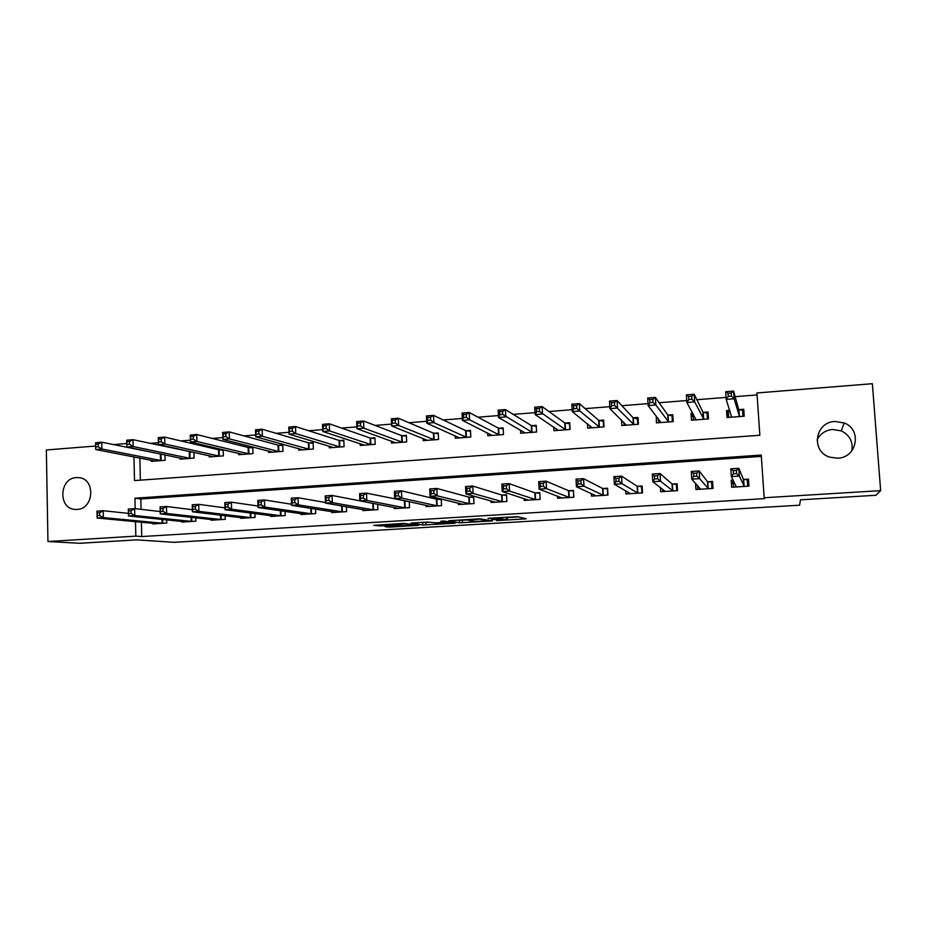 <?xml version="1.0" encoding="UTF-8"?>
<svg xmlns="http://www.w3.org/2000/svg" width="927" height="927" viewBox="0 0 927 927"><rect width="100%" height="100%" fill="white"/><g stroke="black" fill="none" stroke-linecap="round" stroke-linejoin="round"><path stroke-width="1.39" d="M496.524 520.638L526.223 518.807L517.567 516.675L487.973 518.309L502.585 518.355L491.658 519.583L507.312 519.433L496.524 520.638M76.42 477.59L78.841 477.637C95.782 478.703 94.102 509.132 77.045 509.444L75.041 509.421C57.868 508.714 59.247 478.042 76.42 477.59M817.046 440.001C820.175 433.778 825.331 430.267 832.539 429.468L841.299 430.893C849.792 435.169 853.28 441.843 851.762 450.916M834.937 421.461L844.161 422.944C862.295 429.502 857.116 457.811 837.672 458.193L829.932 457.208C810.615 451.727 814.798 422.04 834.937 421.461M384.763 526.432L389.688 527.127L418.749 525.319L403.662 523.407L373.755 525.354L381.298 525.945L405.516 523.894L413.5 525.319L384.763 526.432M133.951 456.918L134.508 480.592L759.862 435.261L756.942 392.967L872.365 383.708L880.65 490.638L875.934 495.273L800.499 499.815L799.595 505.203L174.044 542.33L136.709 539.85L79.722 543.292L47.949 541.507L46.35 449.977L95.62 446.026M880.65 490.638L764.184 497.753L761.241 455.076L134.936 498.216L135.18 508.68M141.391 522.191L141.738 536.559L764.416 498.622L764.184 497.753M141.738 536.559L135.829 536.13L47.949 541.507M459.491 522.805L492.434 520.904L479.711 518.807L448.761 520.754L459.491 522.805L459.375 520.325L468.228 519.931M453.535 522.724L453.558 523.303L422.828 525.006L410.985 523.106M445.551 521.287L445.586 522.179L435.76 522.84L428.042 522.075L410.974 523.037M445.597 522.11L440.87 521.264M453.558 523.303L455.342 523.06L444.288 521.055L440.87 521.206M761.334 456.397L140.823 498.981L141.078 509.363M733.164 480.105L731.194 480.232L731.67 487.243L748.981 486.142L748.495 479.12L743.802 479.421M695.54 483.303L695.945 489.502L713.025 488.413L712.573 481.437L707.938 481.739M660.43 487.509L660.684 491.739L677.556 490.661L677.116 483.732L672.538 484.021M625.69 490.742L625.887 493.94L642.538 492.886L642.121 485.991L637.591 486.281M591.38 493.558L591.53 496.119L607.961 495.076L607.567 488.228L603.106 488.517M557.486 496.13L557.602 498.262L573.836 497.243L573.454 490.429L569.051 490.719M524.022 498.564L524.114 500.395L540.14 499.375L539.781 492.608L535.424 492.886M490.962 500.893L491.043 502.48L506.872 501.484L506.524 494.763L502.225 495.041M458.32 503.141L458.39 504.555L474.01 503.57L473.685 496.884L469.444 497.162M441.217 498.981L437.069 499.247M441.264 498.993L441.565 505.621L426.13 506.594L426.084 505.331M406.907 501.206L405.099 501.322M409.259 501.704L409.525 507.648L394.276 508.622L394.23 507.475M377.648 504.276L377.868 509.653L362.816 510.615L362.77 509.572M346.42 506.733L346.605 511.634L331.739 512.585L331.704 511.623M315.562 509.085L315.725 513.593L301.032 514.531L300.997 513.639M285.064 511.368L285.215 515.528L270.696 516.455L270.672 515.621M254.937 513.57L255.064 517.44L240.73 518.344L240.696 517.579M225.168 515.713L225.284 519.329L211.113 520.221L211.089 519.502M195.748 517.811L195.852 521.194L181.843 522.075L181.819 521.403M166.675 519.862L166.767 523.037L152.92 523.917L152.909 523.28M757.081 394.914L735.134 396.663M726.05 397.393L696.872 399.722M686.756 400.534L659.132 402.735M648.008 403.627L621.913 405.713M609.815 406.675L585.192 408.645M572.156 409.676L548.981 411.53M535.03 412.642L513.268 414.381M498.425 415.574L478.019 417.196M462.306 418.459L443.245 419.977M426.698 421.298L408.934 422.724M391.565 424.102L375.076 425.423M356.907 426.872L341.657 428.089M322.723 429.607L308.668 430.731M288.992 432.295L276.107 433.326M255.701 434.96L243.975 435.899M222.851 437.579L212.237 438.425M190.429 440.174L180.904 440.928M158.424 442.724L149.965 443.407M139.838 458.054L140.371 480.163M729.781 410.325L726.548 410.58L727.011 417.509L744.219 416.2L743.744 409.247L739.074 409.607M692.77 413.187L691.055 413.326L691.496 420.221L708.483 418.923L708.031 412.005L703.419 412.364M656.258 416.026L656.443 422.886L673.211 421.611L672.782 414.74L668.228 415.099M621.519 420.082L621.832 425.528L638.39 424.265L637.985 417.44L633.489 417.787M587.428 423.755L587.672 428.123L604.022 426.883L603.628 420.093L599.19 420.441M553.743 427.057L553.94 430.696L570.082 429.468L569.711 422.724L565.319 423.06M520.476 430.116L520.638 433.233L536.571 432.017L536.223 425.319L531.889 425.655M487.614 433.025L487.753 435.736L503.488 434.543L503.152 427.88L498.877 428.204M455.157 435.806L455.273 438.216L470.812 437.023L470.487 430.406L466.269 430.731M423.094 438.494L423.187 440.649L438.541 439.491L438.239 432.909L434.068 433.233M391.414 441.113L391.507 443.071L406.663 441.912L406.374 435.377L402.26 435.69M360.128 443.674L360.197 445.458L375.18 444.311L374.914 437.811L370.846 438.123M329.224 446.177L329.282 447.811L344.079 446.687L343.824 440.221L339.803 440.534M298.679 448.622L298.737 450.14L313.349 449.027L313.117 442.596L309.143 442.909M268.506 451.032L268.552 452.434L282.99 451.333L282.77 444.948L278.853 445.25M238.691 453.396L238.726 454.705L253.001 453.616L252.793 447.266L248.923 447.567M222.654 449.607L219.34 449.862M223.175 449.722L223.361 455.875L209.259 456.953L209.224 455.725M192.167 451.97L190.116 452.121M193.917 452.353L194.079 458.112L180.139 459.166L180.105 458.019M162.063 454.3L161.228 454.357M164.994 454.902L165.133 460.313L151.356 461.368L151.333 460.279M113.372 444.601L126.802 443.523M135.493 521.634L135.829 536.13M140.823 498.981L134.936 498.216M726.548 410.58L728.645 416.629M691.055 413.326L693.176 417.104M656.015 416.038L658.251 418.9M731.194 480.232L733.153 483.859M507.22 517.579L518.471 516.907M458.251 520.105L459.375 520.325M487.208 521.09L479.896 519.12L468.17 520.198L474.288 521.414L487.208 521.09M429.236 522.283L425.702 522.492L425.806 524.96M421.484 522.33L425.702 522.492M437.474 523.685L450.174 522.921L436.64 522.99L434.879 523.245L437.474 523.685M744.057 416.211L742.55 410.337L738.668 409.456L733.605 391.09L734.114 398.772L726.189 399.398L731.658 417.162M742.956 416.293L742.55 410.337M728.703 417.382L728.298 411.437L729.92 410.754M728.24 396.362L726.189 399.398L725.679 391.727L733.605 391.09L731.218 393.025L728.031 393.28L728.24 396.362L731.426 396.107L731.218 393.025M739.537 416.559L734.114 398.772L731.426 396.107M725.679 391.727L728.031 393.28M733.419 480.592L733.373 487.127M748.68 486.154L747.278 479.792L747.718 486.223M736.629 473.57L736.42 470.452L733.222 470.673L733.431 473.778L736.629 473.57L739.329 476.072L731.345 476.594L730.824 468.83L738.807 468.297L739.329 476.072L744.277 486.443M736.351 486.942L731.345 476.594L733.431 473.778M736.42 470.452L738.807 468.297L743.396 479.34L747.278 479.792M733.222 470.673L730.824 468.83M708.274 415.667L707.058 413.083L702.979 412.225L694.207 394.276L694.694 401.901L686.884 402.527L696.084 419.861M707.452 419.004L707.058 413.083M693.373 420.07L693.245 414.056M688.796 399.514L686.884 402.527L686.386 394.902L694.207 394.276L691.727 396.211L688.599 396.466L688.796 399.514L691.924 399.27L691.727 396.211M703.871 419.271L694.694 401.901L691.924 399.27M686.386 394.902L688.599 396.466M672.932 417.115L672.017 415.783L667.764 414.948L655.366 397.416L655.841 404.995L648.135 405.609L660.974 422.538M672.388 421.669L672.017 415.783M658.494 422.735L658.228 418.552M649.908 402.631L648.135 405.609L647.672 398.042L655.366 397.416L652.817 399.34L649.723 399.595L649.908 402.631L653.002 402.388L652.817 399.34M668.657 421.959L655.841 404.995L653.002 402.388M647.672 398.042L649.723 399.595M638.089 419.189L632.99 417.648L617.081 400.51L617.533 408.042L609.931 408.645L626.316 425.18M637.776 424.311L637.428 418.459M624.056 425.354L623.883 422.422M611.577 405.702L609.931 408.645L609.491 401.124L617.081 400.51L614.45 402.434L611.403 402.689L611.577 405.702L614.624 405.458L614.45 402.434M633.894 424.601L614.624 405.458M609.491 401.124L611.403 402.689M697.579 485.528L697.834 489.386M712.724 483.651L711.577 482.098L711.994 488.483M696.872 476.188L696.675 473.094L693.523 473.303L693.72 476.397L696.872 476.188L699.653 478.656L691.785 479.178L691.287 471.472L699.155 470.939L699.653 478.656L708.39 488.714M700.569 489.213L691.785 479.178L693.72 476.397M696.675 473.094L699.155 470.939L707.498 481.658L711.577 482.098M693.523 473.303L691.287 471.472M662.596 489.155L662.747 491.6M677.208 485.157L676.328 484.381L676.722 490.719M657.695 478.761L657.51 475.69L654.392 475.899L654.589 478.969L657.695 478.761L660.534 481.217L652.782 481.716L652.318 474.068L660.07 473.558L660.534 481.217L672.967 490.962M665.25 491.449L652.782 481.716L654.589 478.969M657.51 475.69L660.07 473.558L672.075 483.952L676.328 484.381M654.392 475.899L652.318 474.068M628.019 492.075L628.124 493.801M642.179 487.046L641.542 486.617L641.913 492.921M619.074 481.31L618.9 478.262L615.829 478.459L616.015 481.507L619.074 481.31L621.982 483.732L614.346 484.23L613.894 476.64L621.542 476.13L621.982 483.732L638.008 493.176M630.383 493.651L614.346 484.23L616.015 481.507M618.9 478.262L621.542 476.13L637.104 486.212L641.542 486.617M615.829 478.459L613.894 476.64M603.709 421.484L598.668 420.302L579.34 403.569L579.757 411.043L572.272 411.634L592.098 427.787M603.604 426.907L603.268 421.101M590.059 427.938L589.943 425.771M573.79 408.726L572.272 411.634L571.855 404.172L579.34 403.569L576.629 405.481L573.616 405.725L573.79 408.726L576.791 408.483L576.629 405.481M599.572 427.22L576.791 408.483M571.855 404.172L573.616 405.725M593.859 494.694L593.929 495.968M607.614 489.062L607.556 495.099M581.009 483.813L580.835 480.789L577.811 480.986L577.985 484.01L581.009 483.813L583.987 486.212L576.443 486.71L576.026 479.166L583.558 478.656L583.987 486.212L603.5 495.354M595.968 495.841L576.443 486.71L577.985 484.01M580.835 480.789L583.558 478.656L602.585 488.448L607.185 488.842M577.811 480.986L576.026 479.166M569.769 423.859L564.775 422.932L542.121 406.582L542.527 413.998L535.134 414.589L558.309 430.36M569.873 429.479L569.549 423.709M556.501 430.499L556.409 428.842M536.524 411.704L535.134 414.589L534.74 407.173L542.121 406.582L539.329 408.494L536.374 408.726L536.524 411.704L539.491 411.472L539.329 408.494M565.702 429.804L539.491 411.472M534.74 407.173L536.374 408.726M536.559 432.017L536.258 426.281L531.31 425.528L505.424 409.549L505.794 416.918L498.517 417.498L524.949 432.897M523.349 433.025L523.28 431.727M499.792 414.647L498.517 417.498L498.147 410.14L505.424 409.549L502.561 411.461L499.641 411.692L499.792 414.647L502.712 414.415L502.561 411.461M532.237 432.353L502.712 414.415M498.147 410.14L499.641 411.692M490.615 435.516L490.568 434.496M463.558 417.544L466.432 417.312L466.293 414.381L463.419 414.612L463.558 417.544L462.399 420.371L462.052 413.06L469.236 412.48L469.583 419.804L462.399 420.371L492.005 435.412M503.199 428.795L498.274 428.089L469.236 412.48L466.293 414.381M499.213 434.867L469.583 419.804L466.432 417.312M462.052 413.06L463.419 414.612M458.286 437.984L458.239 437.185M427.822 420.406L430.661 420.174L430.534 417.266L427.683 417.486L427.822 420.406L426.779 423.199L426.455 415.933L433.535 415.366L433.871 422.642L426.779 423.199L459.468 437.892M470.534 431.287L465.644 430.615L433.535 415.366L430.534 417.266M466.582 437.347L433.871 422.642L430.661 420.174M426.455 415.933L427.683 417.486M426.35 440.418L426.316 439.78M392.573 423.222L395.377 423.002L395.25 420.105L392.445 420.325L391.646 425.991L391.345 418.784L398.332 418.216L398.633 425.435L391.646 425.991L427.335 440.337M438.274 433.743L433.419 433.106L398.332 418.216L395.25 420.105M434.369 439.804L398.633 425.435L395.377 423.002M391.345 418.784L392.445 420.325M560.117 497.127L560.175 498.1M573.5 491.125L573.628 497.254M543.477 486.281L543.315 483.28L540.337 483.477L540.487 486.478L543.477 486.281L546.513 488.656L539.085 489.143L538.68 481.658L546.107 481.159L546.513 488.656L569.421 497.521M561.994 497.984L539.085 489.143L540.487 486.478M543.315 483.28L546.107 481.159L568.506 490.65L573.28 491.032M540.337 483.477L538.68 481.658M526.803 499.456L526.837 500.221M539.815 493.199L540.128 499.375M506.466 488.714L506.316 485.736L503.373 485.922L503.523 488.911L506.466 488.714L509.56 491.078L502.237 491.553L501.866 484.114L509.19 483.627L509.56 491.078L535.783 499.653M528.448 500.117L502.237 491.553L503.523 488.911M506.316 485.736L509.19 483.627L534.856 492.828L539.792 493.187M503.373 485.922L501.866 484.114M493.894 501.704L493.929 502.307M469.977 491.125L469.827 488.158L466.93 488.344L467.069 491.31L469.977 491.125L473.129 493.454L465.91 493.929L465.551 486.536L472.77 486.049L473.129 493.454L502.573 501.75M495.331 502.214L465.91 493.929L467.069 491.31M469.827 488.158L472.77 486.049L501.623 494.972L506.559 495.308M466.93 488.344L465.551 486.536M433.987 493.488L433.848 490.545L430.997 490.731L431.125 493.674L433.987 493.488L437.196 495.806L430.07 496.269L429.746 488.923L436.86 488.448L437.196 495.806L469.769 503.836M462.619 504.288L430.07 496.269L431.125 493.674M433.848 490.545L436.86 488.448L468.819 497.092L473.72 497.405M430.997 490.731L429.746 488.923M398.483 495.829L398.367 492.897L395.539 493.083L395.667 496.015L398.483 495.829L401.762 498.112L394.728 498.575L394.415 491.287L401.449 490.812L401.762 498.112L437.37 505.887M430.313 506.339L394.728 498.575L395.667 496.015M398.367 492.897L401.449 490.812L436.42 499.19L441.287 499.479M395.539 493.083L394.415 491.287M357.799 426.003L360.568 425.783L360.452 422.909L357.683 423.129L356.988 428.749L356.698 421.576L363.593 421.02L363.882 428.204L356.988 428.749L395.609 442.758M406.408 436.177L401.588 435.574L363.593 421.02L360.452 422.909M402.538 442.225L363.882 428.204L360.568 425.783M356.698 421.576L357.683 423.129M363.477 498.123L363.361 495.215L360.58 495.4L360.696 498.309L363.477 498.123L366.802 500.406L359.873 500.858L359.583 493.604L366.513 493.152L366.802 500.406L405.377 507.915M398.401 508.355L359.873 500.858L360.696 498.309M363.361 495.215L366.513 493.152L408.181 501.472M360.58 495.4L359.583 493.604M323.5 428.749L326.223 428.529L326.119 425.678L323.396 425.899L322.793 431.472L322.526 424.346L329.328 423.801L329.595 430.928L322.793 431.472L364.253 445.145M374.937 438.575L370.14 438.019L329.328 423.801L326.119 425.678M371.113 444.624L329.595 430.928L326.223 428.529M322.526 424.346L323.396 425.899M328.934 500.406L328.83 497.509L326.084 497.695L326.2 500.58L328.934 500.406L332.318 502.654L325.481 503.106L325.203 495.899L332.04 495.447L332.318 502.654L373.778 509.92M366.895 510.348L325.481 503.106L326.2 500.58M328.83 497.509L332.04 495.447L359.861 500.812M326.084 497.695L325.203 495.899M289.653 431.461L292.353 431.24L292.248 428.401L289.56 428.622L289.05 434.149L288.807 427.08L295.516 426.536L295.759 433.616L289.05 434.149L333.28 447.509M343.859 440.951L339.085 440.418L295.516 426.536L292.248 428.401M340.058 446.988L295.759 433.616L292.353 431.24M288.807 427.08L289.56 428.622M294.867 502.643L294.763 499.769L292.063 499.954L292.156 502.816L294.867 502.643L298.297 504.879L291.541 505.319L291.298 498.17L298.042 497.718L298.297 504.879L342.573 511.889M335.759 512.33L291.541 505.319L292.156 502.816M294.763 499.769L298.042 497.718L325.458 502.504M292.063 499.954L291.298 498.17M256.258 434.137L258.923 433.917L258.83 431.101L256.176 431.31L255.759 436.802L255.528 429.769L262.144 429.236L262.387 436.269L255.759 436.802L302.689 449.838M313.141 443.303L308.401 442.793L262.144 429.236L258.83 431.101M309.375 449.328L262.387 436.269L258.923 433.917M255.528 429.769L256.176 431.31M261.252 504.856L261.159 502.005L258.482 502.179L258.575 505.03L261.252 504.856L264.728 507.069L258.065 507.509L257.833 500.406L264.485 499.954L264.728 507.069L311.727 513.848M305.006 514.276L258.065 507.509L258.575 505.03M261.159 502.005L264.485 499.954L291.507 504.253M258.482 502.179L257.833 500.406M223.314 436.768L225.933 436.559L225.84 433.755L223.222 433.963L222.909 439.41L222.689 432.422L229.224 431.901L229.444 438.888L222.909 439.41L272.457 452.133M282.793 445.62L278.088 445.145L229.224 431.901L225.84 433.755M279.073 451.634L229.444 438.888L225.933 436.559M222.689 432.422L223.222 433.963M228.077 507.034L227.984 504.207L225.354 504.381L225.435 507.208L228.077 507.034L231.599 509.236L225.029 509.665L224.809 502.608L231.379 502.167L231.599 509.236L281.263 515.783M274.624 516.2L225.029 509.665L225.435 507.208M227.984 504.207L231.379 502.167L258.019 506.049M225.354 504.381L224.809 502.608M190.788 439.375L193.372 439.166L193.291 436.385L190.707 436.594L190.475 441.994L190.278 435.053L196.733 434.531L196.93 441.472L190.475 441.994L242.596 454.415M252.816 447.926L248.135 447.463L196.733 434.531L193.291 436.385M249.12 453.917L196.93 441.472L193.372 439.166M190.278 435.053L190.707 436.594M195.342 509.19L195.261 506.374L192.665 506.548L192.735 509.363L195.342 509.19L198.911 511.368L192.422 511.797L192.225 504.775L198.714 504.346L198.911 511.368L251.171 517.683M244.601 518.1L192.422 511.797L192.735 509.363M195.261 506.374L198.714 504.346L224.971 507.857M192.665 506.548L192.225 504.775M158.691 441.947L161.24 441.739L161.171 438.969L158.621 439.178L158.471 444.531L158.297 437.637L164.658 437.115L164.844 444.033L158.471 444.531L213.083 456.663M223.187 450.198L218.529 449.757L164.658 437.115L161.171 438.969M219.537 456.165L164.844 444.033L161.24 441.739M158.297 437.637L158.621 439.178M163.036 511.322L162.967 508.517L160.394 508.691L160.464 511.484L163.036 511.322L166.651 513.477L160.244 513.894L160.07 506.93L166.466 506.501L166.651 513.477L221.426 519.572M214.948 519.977L160.244 513.894L160.464 511.484M162.967 508.517L166.466 506.501L192.364 509.699M160.394 508.691L160.07 506.93M127.011 444.473L129.525 444.276L129.456 441.53L126.941 441.727L126.883 447.046L126.721 440.186L133.001 439.688L133.164 446.547L126.883 447.046L183.905 458.888M193.917 452.434L133.001 439.688L129.456 441.53M190.29 458.401L133.164 446.547L129.525 444.276M126.721 440.186L126.941 441.727M131.147 513.419L131.078 510.638L128.552 510.812L128.61 513.581L131.147 513.419L134.797 515.551L128.482 515.968L128.32 509.05L134.635 508.622L134.797 515.551L192.04 521.438M185.632 521.843L128.482 515.968L128.61 513.581M131.078 510.638L134.635 508.622L160.186 511.542M128.552 510.812L128.32 509.05M95.724 446.976L98.216 446.779L98.158 444.045L95.666 444.253L95.69 449.525L95.551 442.712L101.75 442.214L101.9 449.027L95.69 449.525L155.087 461.078M163.071 454.508L101.75 442.214L98.158 444.045M161.391 460.603L101.9 449.027L98.216 446.779M95.551 442.712L95.666 444.253M99.676 515.493L99.618 512.724L97.115 512.898L97.173 515.655L99.676 515.493L103.372 517.614L97.126 518.019L96.987 511.136L103.221 510.719L103.372 517.614L163.001 523.28M156.663 523.674L97.126 518.019L97.173 515.655M99.618 512.724L103.221 510.719L128.424 513.384M97.115 512.898L96.987 511.136M507.196 517.15L507.312 519.433M506.455 517.196L506.559 519.259M502.538 517.428L502.585 518.355M501.762 517.475L501.797 518.17M524.218 518.32L524.253 519.074M490.557 520.429L490.592 521.09M462.318 520.29L462.434 522.77M488.471 519.989L488.517 520.916M422.724 522.527L422.828 525.006M450.128 522.11L450.174 522.921M447.625 521.658L447.66 522.469M413.488 525.134L413.465 524.415L413.465 525.134M381.252 524.752L381.298 525.945M378.181 524.937L378.228 525.98M389.641 526.142L389.688 527.127M386.652 526.316L386.686 527.162M738.912 409.572L739.387 416.524M738.668 409.456L739.132 416.408M743.871 486.362L743.396 479.34M744.114 486.42L743.639 479.398M703.245 412.33L703.697 419.247M702.979 412.225L703.431 419.131M668.054 415.064L668.483 421.924M667.764 414.948L668.193 421.82M633.303 417.753L633.709 424.578M632.99 417.648L633.396 424.473M707.961 488.645L707.498 481.658M708.216 488.703L707.764 481.716M672.504 490.881L672.075 483.952M672.793 490.939L672.365 484.01M637.521 493.106L637.104 486.212M637.834 493.164L637.417 486.269M599.004 420.406L599.387 427.185M598.668 420.302L599.051 427.092M602.979 495.296L602.585 488.448M603.315 495.342L602.921 488.506M565.134 423.036L565.505 429.769M564.775 422.932L565.146 429.676M531.692 425.62L532.04 432.318M531.31 425.528L531.669 432.225M498.668 428.181L499.004 434.833M498.274 428.089L498.61 434.74M466.061 430.707L466.374 437.324M465.644 430.615L465.957 437.231M433.848 433.199L434.149 439.78M433.419 433.106L433.709 439.688M568.877 497.451L568.506 490.65M569.236 497.509L568.854 490.707M535.203 499.595L534.856 492.828M535.586 499.641L535.227 492.874M501.97 501.692L501.623 494.972M502.364 501.739L502.028 495.03M469.143 503.778L468.819 497.092M469.56 503.825L469.236 497.15M436.721 505.829L436.42 499.19M437.162 505.875L436.86 499.236M402.04 435.667L402.318 442.202M401.588 435.574L401.866 442.121M404.705 507.857L404.415 501.264M405.157 507.903L404.879 501.31M370.615 438.1L370.881 444.601M370.14 438.019L370.406 444.52M373.083 509.862L372.816 503.349M373.558 509.908L373.291 503.442M339.572 440.51L339.827 446.965M339.085 440.418L339.328 446.884M341.843 511.843L341.611 505.899M342.33 511.889L342.109 505.98M308.911 442.886L309.143 449.305M308.401 442.793L308.633 449.224M310.985 513.801L310.788 508.344M311.495 513.836L311.298 508.413M278.61 445.227L278.83 451.611M278.088 445.145L278.297 451.53M280.499 515.736L280.325 510.684M281.02 515.771L280.858 510.765M248.668 447.544L248.876 453.894M248.135 447.463L248.332 453.813M250.383 517.648L250.232 512.955M250.927 517.683L250.777 513.025M219.096 449.838L219.282 456.154M218.529 449.757L218.726 456.072M220.614 519.537L220.487 515.157M221.182 519.56L221.043 515.227M189.861 452.098L190.035 458.378M189.282 452.028L189.456 458.309M191.205 521.391L191.101 517.301M191.785 521.426L191.669 517.359M160.974 454.346L161.124 460.58M160.383 454.265L160.533 460.51M162.144 523.234L162.051 519.387M162.735 523.268L162.642 519.444M78.841 477.637L79.71 477.764M844.161 422.944L841.299 430.893"/></g></svg>
